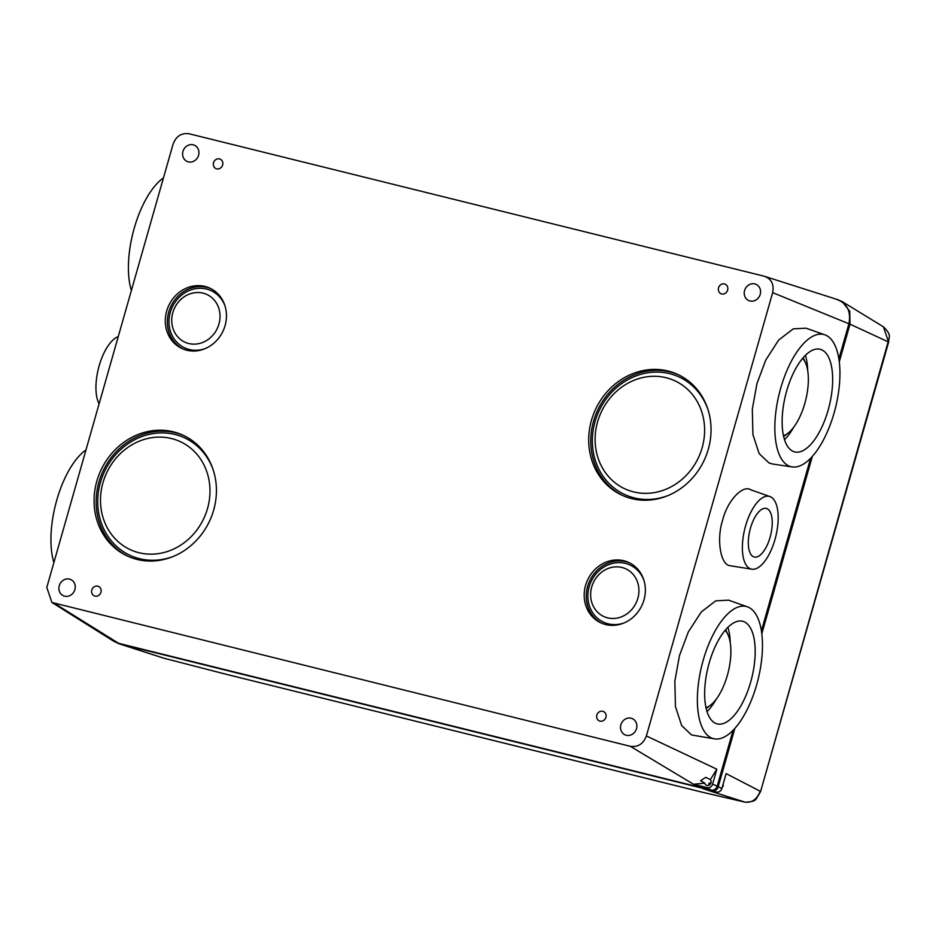 <?xml version="1.0" encoding="UTF-8"?>
<svg xmlns="http://www.w3.org/2000/svg" width="936" height="936" viewBox="0 0 936 936"><rect width="100%" height="100%" fill="white"/><g stroke="black" fill="none" stroke-linecap="round" stroke-linejoin="round"><path stroke-width="1.4" d="M734.865 728.372L718.228 786.766A5.253 4.738 114.8 0 1 712.179 790.663L119.469 643.863L114.016 641.429M837.884 299.707L842.143 301.579L849.736 311.173L850.005 324.172L839.288 361.776M812.343 456.394L761.81 633.766M711.138 782.028A3.498 3.159 -65.2 0 0 709.874 784.672M708.973 785.269A3.498 3.159 114.8 0 1 708.962 783.28L709.921 783.725A18.404 16.602 114.8 0 1 708.833 784.192M709.921 783.725A3.498 3.159 114.8 0 1 711.149 781.806M718.228 786.766L721.867 788.545A4.703 4.235 -65.2 0 1 716.449 792.032L702.784 788.65L744.857 802.105L703.299 792.441L226.009 674.236L164.186 658.289L119.469 643.863M721.867 788.545L726.125 773.616L760.149 791.212C757.002 799.379 751.9 803.006 744.857 802.105A6.997 4.973 -76.9 0 0 745.033 802.152A6.997 4.973 -76.9 0 1 745.033 802.152A6.997 4.973 -76.9 0 0 745.36 802.222M722.159 787.527L723.423 785.608L722.779 785.339M850.005 324.172L888.159 341.815L760.594 791.54L756.405 798.642C755.364 800.83 751.573 802 745.044 802.164L703.474 792.488A6.997 4.973 103.1 0 0 703.65 792.523M883.42 326.804L888.615 342.143C888.51 336.89 892.394 335.767 883.525 326.875L842.143 301.579M213.537 162.759A5.183 4.668 -65.2 0 0 222.639 165.005A5.183 4.668 -65.2 0 0 213.537 162.759M772.656 292.64C774.247 284.333 771.428 278.858 764.209 276.214L189.154 133.778C181.479 132.737 176.132 136.188 173.078 144.132L46.8 587.457L51.925 602.468L630.302 746.308C637.978 747.361 643.324 743.909 646.378 735.953L772.656 292.64L848.917 323.751C851.28 311.349 847.08 303.182 836.304 299.239M837.275 299.508L764.209 276.214M631.121 718.216A8.892 8.014 -65.2 0 0 621.118 724.09A8.892 8.014 -65.2 0 0 624.967 734.818A8.892 8.014 -65.2 0 0 626.254 735.275A8.892 8.014 -65.2 0 0 636.258 729.401A8.892 8.014 -65.2 0 0 632.408 718.672A8.892 8.014 -65.2 0 0 631.121 718.216M69.486 579.115A8.892 8.014 -65.2 0 0 59.483 584.988A8.892 8.014 -65.2 0 0 63.332 595.717A8.892 8.014 -65.2 0 0 64.631 596.162A8.892 8.014 -65.2 0 0 74.634 590.3A8.892 8.014 -65.2 0 0 70.785 579.559A8.892 8.014 -65.2 0 0 69.486 579.115M91.822 589.996A5.183 4.668 -65.2 0 0 100.924 592.254A5.183 4.668 -65.2 0 0 91.822 589.996M727.635 290.09A5.183 4.668 -65.2 0 0 718.532 287.832A5.183 4.668 -65.2 0 0 727.635 290.09M193.202 144.811A8.892 8.014 -65.2 0 0 183.199 150.684A8.892 8.014 -65.2 0 0 187.048 161.413A8.892 8.014 -65.2 0 0 188.335 161.869A8.892 8.014 -65.2 0 0 198.338 155.996A8.892 8.014 -65.2 0 0 194.489 145.267A8.892 8.014 -65.2 0 0 193.202 144.811M204.961 286.428A33.263 29.999 -65.2 0 0 167.556 308.4A33.263 29.999 -65.2 0 0 181.958 348.531A33.263 29.999 -65.2 0 0 186.791 350.228A33.263 29.999 -65.2 0 0 224.207 328.267A33.263 29.999 -65.2 0 0 209.804 288.124A33.263 29.999 -65.2 0 0 204.961 286.428M173.417 431.835A66.514 59.986 -65.2 0 0 98.596 475.769A66.514 59.986 -65.2 0 0 127.39 556.043A66.514 59.986 -65.2 0 0 137.077 559.435A66.514 59.986 -65.2 0 0 211.899 515.502A66.514 59.986 -65.2 0 0 183.093 435.24A66.514 59.986 -65.2 0 0 173.417 431.835M623.867 560.758A33.263 29.999 -65.2 0 0 586.451 582.73A33.263 29.999 -65.2 0 0 600.853 622.861A33.263 29.999 -65.2 0 0 605.686 624.558A33.263 29.999 -65.2 0 0 643.102 602.597A33.263 29.999 -65.2 0 0 628.699 562.454A33.263 29.999 -65.2 0 0 623.867 560.758M668.035 371.019A66.514 59.986 -65.2 0 0 593.213 414.952A66.514 59.986 -65.2 0 0 622.007 495.226A66.514 59.986 -65.2 0 0 631.695 498.619A66.514 59.986 -65.2 0 0 706.516 454.685A66.514 59.986 -65.2 0 0 677.711 374.412A66.514 59.986 -65.2 0 0 668.035 371.019M754.825 283.924A8.892 8.014 -65.2 0 0 744.822 289.797A8.892 8.014 -65.2 0 0 748.683 300.526A8.892 8.014 -65.2 0 0 749.97 300.982A8.892 8.014 -65.2 0 0 759.973 295.109A8.892 8.014 -65.2 0 0 756.124 284.38A8.892 8.014 -65.2 0 0 754.825 283.924M605.92 717.339A5.183 4.668 -65.2 0 0 596.829 715.081A5.183 4.668 -65.2 0 0 605.92 717.339M51.925 602.468L113.642 641.195L118.591 643.301L711.149 790.066A5.253 4.738 -65.2 0 0 717.187 786.182L733.122 730.232M761.413 630.911L810.599 458.254M838.89 358.933L848.917 323.751M710.33 779.606L705.791 777.336L700.596 780.683L704.796 783.175A3.498 3.159 -65.2 0 0 710.997 782.87A3.498 3.159 -65.2 0 0 710.33 779.606L716.847 769.216L712.588 784.157A4.703 4.235 114.8 0 1 707.171 787.644L693.494 784.251L704.796 783.175M646.378 735.953L716.847 769.216M630.302 746.308L693.494 784.251M118.591 643.301L55.247 603.872M772.937 464.08L769.029 462.981L759.131 453.586L752.907 434.526L752.322 409.161L756.943 383.655L765.742 360.091L778.682 340.037L793.225 328.864L806.036 328.185L824.908 334.842A68.094 28.993 -76.1 0 1 825.997 335.287A68.094 28.993 -76.1 0 1 835.204 408.892A68.094 28.993 -76.1 0 1 792.195 466.924A68.094 28.993 -76.1 0 1 788.791 465.906A68.094 28.993 -76.1 0 1 780.308 389.587A68.094 28.993 -76.1 0 1 824.908 334.842M751.912 569.205A37.463 15.947 -76.1 0 1 750.04 568.655A37.463 15.947 -76.1 0 1 745.372 526.664A37.463 15.947 -76.1 0 1 769.918 496.548A37.463 15.947 -76.1 0 1 770.515 496.794A37.463 15.947 -76.1 0 1 775.581 537.287A37.463 15.947 -76.1 0 1 751.912 569.205L729.273 565.578C720.17 563.601 716.531 538.528 722.674 520.088C727.237 500.959 742.763 484.286 750.836 489.856M714.718 738.902L691.552 734.959L681.654 725.564L675.429 706.505L674.844 681.151L679.466 655.633L688.264 632.069L701.216 612.015L715.747 600.842L728.559 600.163L747.431 606.82A68.094 28.993 -76.1 0 1 748.519 607.265A68.094 28.993 -76.1 0 1 757.727 680.87A68.094 28.993 -76.1 0 1 714.718 738.902A68.094 28.993 -76.1 0 1 711.313 737.884A68.094 28.993 -76.1 0 1 702.831 661.577A68.094 28.993 -76.1 0 1 747.431 606.82M792.956 451.292A52.861 22.511 103.9 0 0 794.687 451.912A52.861 22.511 103.9 0 0 828.711 408.084A52.861 22.511 103.9 0 0 821.843 349.888A52.861 22.511 103.9 0 0 820.1 349.28A52.861 22.511 103.9 0 0 786.088 393.097A52.861 22.511 103.9 0 0 792.956 451.292M805.381 355.352A52.861 22.511 -76.1 0 1 807.721 370.726M793.751 427.167A52.861 22.511 -76.1 0 1 784.497 439.674M783.455 435.731A41.254 17.562 103.9 0 0 787.913 433.274A41.254 17.562 103.9 0 0 805.685 400.175A41.254 17.562 103.9 0 0 805.416 362.606A41.254 17.562 103.9 0 0 802.62 358.359M753.445 556.733A25.026 10.659 103.9 0 0 754.264 557.014A25.026 10.659 103.9 0 0 770.375 536.269A25.026 10.659 103.9 0 0 767.122 508.716A25.026 10.659 103.9 0 0 766.292 508.423A25.026 10.659 103.9 0 0 750.181 529.168A25.026 10.659 103.9 0 0 753.445 556.733M715.478 723.282A52.861 22.511 103.9 0 0 717.21 723.891A52.861 22.511 103.9 0 0 751.234 680.074A52.861 22.511 103.9 0 0 744.366 621.878A52.861 22.511 103.9 0 0 742.634 621.258A52.861 22.511 103.9 0 0 708.61 665.087A52.861 22.511 103.9 0 0 715.478 723.282M727.904 627.331A52.861 22.511 -76.1 0 1 730.255 642.704M716.274 699.145A52.861 22.511 -76.1 0 1 707.019 711.652M705.99 707.71A41.254 17.562 103.9 0 0 710.436 705.253A41.254 17.562 103.9 0 0 728.208 672.153A41.254 17.562 103.9 0 0 727.939 634.585A41.254 17.562 103.9 0 0 725.154 630.337M163.449 177.945A68.094 28.993 103.9 0 0 131.379 290.534M85.972 449.923A68.094 28.993 103.9 0 0 53.902 562.513M118.264 336.586A37.463 15.947 103.9 0 0 99.146 365.836A37.463 15.947 103.9 0 0 99.099 403.861M226.009 674.236A6.997 2.983 103.9 0 0 226.091 674.259L222.616 673.382A6.997 0.632 -75.5 0 1 222.604 673.37L164.198 658.289A6.997 0.632 104.5 0 0 164.198 658.289L164.198 658.289A6.997 0.632 104.5 0 0 164.221 658.3L163.355 658.043M182.988 348.988A33.263 29.999 114.8 0 1 169.837 308.763A33.263 29.999 114.8 0 1 207.031 287.387A33.263 29.999 114.8 0 1 210.822 288.627M225.096 306.201A31.508 28.419 -65.2 0 0 206.552 289.06A31.508 28.419 -65.2 0 0 170.27 312.425A31.508 28.419 -65.2 0 0 189.329 349.502A31.508 28.419 -65.2 0 0 205.627 348.426M203.054 293.144A26.255 23.681 114.8 0 1 218.942 324.043A26.255 23.681 114.8 0 1 188.709 343.512A26.255 23.681 114.8 0 1 172.821 312.624A26.255 23.681 114.8 0 1 203.054 293.144M128.431 556.51A66.514 59.986 114.8 0 1 100.877 476.131A66.514 59.986 114.8 0 1 175.477 432.795A66.514 59.986 114.8 0 1 184.123 435.72M213.42 470.551A64.771 58.406 -65.2 0 0 174.997 434.468A64.771 58.406 -65.2 0 0 100.421 482.496A64.771 58.406 -65.2 0 0 139.616 558.71A64.771 58.406 -65.2 0 0 173.932 556.171M138.984 552.72A59.518 53.668 114.8 0 1 102.972 482.695A59.518 53.668 114.8 0 1 171.51 438.551A59.518 53.668 114.8 0 1 207.511 508.587A59.518 53.668 114.8 0 1 138.984 552.72M601.895 623.317A33.263 29.999 114.8 0 1 588.732 583.093A33.263 29.999 114.8 0 1 625.927 561.717A33.263 29.999 114.8 0 1 629.717 562.957M643.991 580.531A31.508 28.419 -65.2 0 0 625.447 563.39A31.508 28.419 -65.2 0 0 589.165 586.755A31.508 28.419 -65.2 0 0 608.225 623.832A31.508 28.419 -65.2 0 0 624.523 622.756M621.949 567.473A26.255 23.681 114.8 0 1 637.837 598.373A26.255 23.681 114.8 0 1 607.604 617.842A26.255 23.681 114.8 0 1 591.716 586.954A26.255 23.681 114.8 0 1 621.949 567.473M623.048 495.694A66.514 59.986 114.8 0 1 595.495 415.315A66.514 59.986 114.8 0 1 670.094 371.966A66.514 59.986 114.8 0 1 678.74 374.903M708.037 409.734A64.771 58.406 -65.2 0 0 669.614 373.651A64.771 58.406 -65.2 0 0 595.039 421.68A64.771 58.406 -65.2 0 0 634.234 497.893A64.771 58.406 -65.2 0 0 668.55 495.355M666.128 377.735A59.518 53.668 114.8 0 1 702.14 447.771A59.518 53.668 114.8 0 1 633.602 491.903A59.518 53.668 114.8 0 1 597.589 421.879A59.518 53.668 114.8 0 1 666.128 377.735M716.449 792.032L712.179 790.663M711.149 790.066L707.171 787.644M712.588 784.157L717.187 786.182M700.561 791.774A6.997 2.983 -76.1 0 1 700.479 791.762L226.091 674.259A6.997 2.983 103.9 0 0 226.184 674.283M703.299 792.441A6.997 4.973 103.1 0 0 703.474 792.488L700.479 791.762A6.997 2.983 -76.1 0 1 700.397 791.739M792.195 466.924L772.925 464.08M805.416 362.606L803.17 357.716M787.913 433.274L783.643 436.539M769.918 496.548L750.134 489.575M727.939 634.585L725.692 629.694M710.436 705.253L706.165 708.529M760.594 791.54L888.615 342.143M118.346 643.535L163.367 658.055"/></g></svg>

